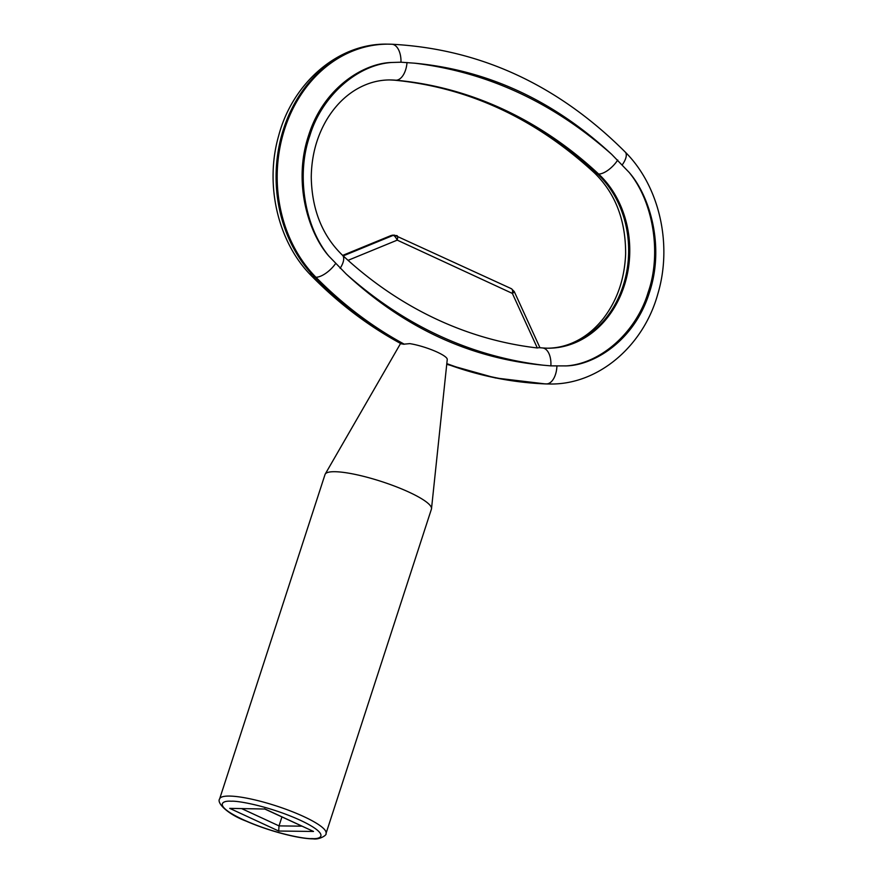 <?xml version="1.0" encoding="UTF-8"?>
<svg xmlns="http://www.w3.org/2000/svg" width="883" height="883" viewBox="0 0 883 883"><rect width="100%" height="100%" fill="white"/><g stroke="black" fill="none" stroke-linecap="round" stroke-linejoin="round"><path stroke-width="1.32" d="M431.423 509.105A55.938 10.817 -162 0 0 431.511 508.674A55.938 10.817 -162 0 0 394.966 486.268A55.938 10.817 -162 0 0 334.756 471.71A55.938 10.817 -162 0 0 325.198 474.127A55.938 10.817 -162 0 0 325.021 474.535L219.635 798.894A55.938 10.817 18 0 1 229.37 796.069A55.938 10.817 18 0 1 290.617 811.024A55.938 10.817 18 0 1 326.026 833.464L431.423 509.105M431.511 508.674L447.251 359.48A24.768 4.79 -162 0 0 434.602 350.97A24.768 4.79 -162 0 0 409.789 343.63L403.255 344.227L401.037 343.52M400.849 343.608A24.768 4.79 -162 0 0 400.165 344.182L325.198 474.127M550.871 365.871L566.18 365.904C600.97 363.653 636.411 331.887 648.1 292.472C661.731 253.951 653.497 201.986 629.071 172.328L611.643 154.315C553.619 100.552 487.99 70.187 414.756 63.201L400.981 62.207L391.71 62.483C356.909 64.735 321.478 96.501 309.778 135.905C296.147 174.426 304.381 226.401 328.807 256.059L346.246 274.072C404.271 327.836 469.899 358.2 543.133 365.187L550.871 365.871A17.98 9.901 -84.8 0 0 542.57 347.957L539.491 347.659M264.834 809.038L229.735 808.364L278.708 831.035L279.017 825.892L242.008 808.773M264.922 809.038L229.735 808.364M264.757 809.005L313.509 831.455L264.525 808.784M281.931 816.952L279.017 825.892L301.843 826.168M340.132 268.344A17.98 7.903 133 0 0 342.416 255.165C359.326 270.949 377.207 284.856 396.059 296.909A453.928 378.52 -89.3 0 0 537.306 347.957L539.182 347.637M396.279 235.573C397.692 235.342 398.012 236.854 397.24 240.132C395.452 236.688 393.995 235.143 392.869 235.496L343.2 255.893M513.409 291.28C514.855 291.423 514.502 292.13 512.361 293.41C512.935 290.474 512.427 288.862 510.838 288.586M342.759 255.485L391.489 235.474A5.993 5 90.7 0 1 393.156 235.154L394.535 235.165A5.993 5 90.7 0 0 392.869 235.496L390.926 235.584L342.67 255.397M231.269 801.234C238.035 800.583 270.032 806.422 300.286 820.252C329.756 834.071 321.975 839.435 311.964 838.585C305.209 839.236 273.211 833.397 242.946 819.567C213.476 805.749 221.258 800.384 231.269 801.234M278.708 831.035L313.509 831.455M446.809 363.597A453.145 377.869 90.7 0 0 546.411 383.917A17.98 9.923 -87.6 0 0 556.908 366.18M335.496 263.719A17.98 7.649 135.5 0 1 315.915 277.251A453.145 377.869 90.7 0 0 404.359 344.238M446.776 363.984A453.145 377.869 90.7 0 0 545.308 383.906A132.141 110.187 90.7 0 0 547.979 383.973L549.083 383.984C597.857 385.308 643.519 346.291 657.868 293.796C672.636 244.492 659.491 186.114 625.208 152.031A17.98 7.649 135.5 0 1 622.383 164.668M549.083 383.984A132.141 110.187 90.7 0 1 546.411 383.917L545.308 383.906A17.98 9.923 -87.6 0 1 545.142 383.895L495.374 377.946L446.743 364.293M401.456 343.94C368.807 326.313 338.895 303.708 311.721 276.114A17.98 7.649 135.5 0 0 314.812 277.24L315.915 277.251A132.141 110.187 90.7 0 1 284.249 130.287A132.141 110.187 90.7 0 1 388.95 44.161A132.141 110.187 90.7 0 1 391.633 44.238A17.98 9.923 -87.6 0 1 391.787 44.238L387.858 44.15A132.141 110.187 90.7 0 0 283.145 130.276A132.141 110.187 90.7 0 0 314.812 277.24A453.145 377.869 90.7 0 0 403.255 344.227M328.807 256.059C308.41 232.991 292.737 182.428 308.62 135.375C323.476 87.847 363.608 63.101 391.71 62.483M400.981 62.207A17.98 9.923 -87.6 0 0 391.787 44.238C480.164 48.94 557.968 84.867 625.208 152.031M543.133 365.187C470.496 356.368 404.867 325.993 346.246 274.072M629.071 172.328C649.48 195.397 665.142 245.96 649.27 293.013C634.413 340.54 594.281 365.286 566.18 365.904M387.858 44.15C338.575 42.803 292.538 82.66 278.62 135.905C264.547 184.878 277.825 242.372 311.721 276.114A17.98 7.649 135.5 0 1 310.761 271.666M342.416 255.165C322.262 235.595 311.876 209.602 311.257 177.185C311.522 155.75 316.765 136.435 326.986 119.249C334.9 106.302 344.602 96.402 356.081 89.525C367.14 83.002 378.641 79.812 390.573 79.945A97.296 81.137 -89.3 0 1 395.893 80.221A17.98 9.901 -84.8 0 0 407.008 62.516M414.756 63.201C487.383 72.02 553.012 102.395 611.643 154.315M537.306 347.957L512.361 293.41L397.24 240.132L348.057 260.33M617.747 160.044A17.98 7.903 133 0 1 598.641 174.039A97.296 81.137 -89.3 0 1 625.142 282.891A97.296 81.137 -89.3 0 1 547.471 348.211L542.57 347.957M546.367 348.189C558.266 348.321 569.723 345.154 580.76 338.675C589.104 333.708 596.599 327.019 603.232 318.631C617.118 300.606 624.579 279.05 625.628 253.962C625.76 220.331 615.396 193.333 594.513 172.969C535.153 118.333 468.431 87.406 394.359 80.176A17.98 9.901 -84.8 0 0 394.789 80.198L395.893 80.221A453.145 377.869 -89.3 0 1 598.641 174.039L597.537 174.028A17.98 7.903 133 0 1 594.513 172.969A17.98 7.903 133 0 1 593.233 169.083M546.93 348.2A97.296 81.137 90.7 0 0 624.126 282.56A97.296 81.137 90.7 0 0 597.537 174.028A453.145 377.869 90.7 0 0 394.789 80.198A97.296 81.137 90.7 0 0 390.032 79.945M219.635 798.894C216.412 802.857 227.77 814.325 246.18 821.124C267.891 830.704 298.322 838.85 313.134 838.85C319.238 839.943 327.24 835.086 326.026 833.464M546.014 383.928L545.142 383.895M394.535 235.165L511.434 288.719L514.27 291.578L539.988 347.803M394.359 80.176L389.469 79.934M393.156 235.154L390.926 235.573"/></g></svg>
